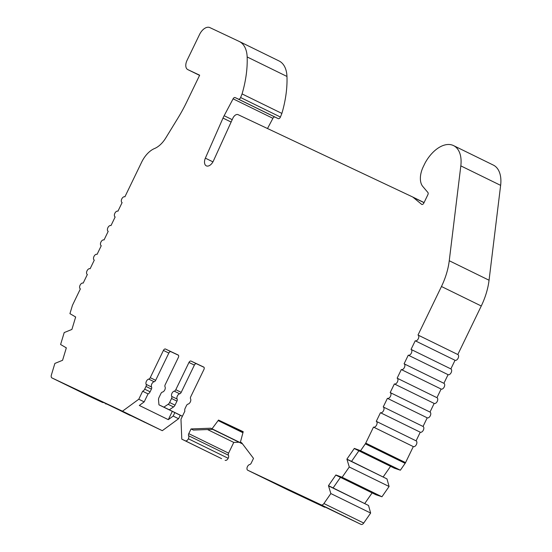 <?xml version="1.0" encoding="UTF-8"?>
<svg xmlns="http://www.w3.org/2000/svg" width="552" height="552" viewBox="0 0 552 552"><rect width="100%" height="100%" fill="white"/><g stroke="black" fill="none" stroke-linecap="round" stroke-linejoin="round"><path stroke-width="0.83" d="M340.446 477.37L333.111 487.947L368.536 505.473L370.647 513.056L363.72 523.041A3.195 1.884 116.1 0 1 361.042 524.4L300.529 495.192L321.712 505.798L322.389 505.673M212.941 161.867L205.358 158.155L223.001 118.08A21.307 12.551 116.1 0 1 223.539 116.914A21.307 12.551 116.1 0 1 224.147 115.72L233.096 98.829A2.132 1.256 116.1 0 1 235.104 97.566L238.45 99.139A2.132 1.256 -63.9 0 0 240.61 97.538L242.073 93.923A89.59 52.785 -63.9 0 0 247.158 56.953A31.954 18.83 -63.9 0 0 239.251 41.462A31.954 18.83 -63.9 0 0 239.106 41.393L209.857 27.6A10.654 6.279 -63.9 0 0 199.541 34.514L187.024 60.403A7.99 4.706 -63.9 0 0 187.77 69.586A7.99 4.706 -63.9 0 0 187.804 69.607L199.665 75.196L186.576 102.272A106.522 62.762 116.1 0 1 178.068 117.866L165.724 138.028A21.307 12.551 116.1 0 1 154.539 148.529A21.307 12.551 -63.9 0 0 141.657 162.15L124.897 196.822A3.195 1.884 -63.9 0 0 121.799 198.892A3.195 1.884 -63.9 0 0 122.102 202.57A3.195 1.884 -63.9 0 0 122.116 202.577L117.942 211.202A3.195 1.884 -63.9 0 0 114.85 213.279A3.195 1.884 -63.9 0 0 115.147 216.95A3.195 1.884 -63.9 0 0 115.161 216.957L110.986 225.589A3.195 1.884 -63.9 0 0 107.895 227.665A3.195 1.884 -63.9 0 0 108.192 231.336A3.195 1.884 -63.9 0 0 108.206 231.343L104.031 239.975A3.195 1.884 -63.9 0 0 100.94 242.052A3.195 1.884 -63.9 0 0 101.237 245.723A3.195 1.884 -63.9 0 0 101.251 245.73L97.083 254.362A3.195 1.884 -63.9 0 0 93.985 256.432A3.195 1.884 -63.9 0 0 94.282 260.109A3.195 1.884 -63.9 0 0 94.295 260.116L90.128 268.741A3.195 1.884 -63.9 0 0 87.03 270.818A3.195 1.884 -63.9 0 0 87.333 274.489A3.195 1.884 -63.9 0 0 87.347 274.496L83.173 283.128A3.195 1.884 -63.9 0 0 80.081 285.205A3.195 1.884 -63.9 0 0 80.378 288.875L72.643 304.911A3.195 1.884 -63.9 0 0 72.34 305.684L69.931 313.653L75.665 316.993L71.905 329.434L64.204 332.573L60.596 344.51L66.337 347.857L62.576 360.29L54.876 363.43L51.37 375.029A3.195 1.884 -63.9 0 0 51.971 377.934A3.195 1.884 -63.9 0 0 51.985 377.941L122.489 411.185L162.295 430.684L79.316 390.878L102.762 402.553L103.438 402.436M178.448 355.24L170.892 351.679A2.132 1.256 -63.9 0 0 168.829 353.059L155.657 380.314A2.132 1.256 116.1 0 1 154.125 381.749A3.195 1.884 -63.9 0 0 151.828 383.902A3.195 1.884 -63.9 0 0 151.579 387.021A2.132 1.256 116.1 0 1 151.407 389.098L150.103 391.803A3.195 1.884 116.1 0 1 148.046 393.893L144.182 401.884L138.773 399.234L142.637 391.244A3.195 1.884 -63.9 0 0 144.693 389.153L145.997 386.448A2.132 1.256 -63.9 0 0 146.163 384.371A3.195 1.884 116.1 0 1 146.418 381.253A3.195 1.884 116.1 0 1 148.716 379.1A2.132 1.256 -63.9 0 0 150.248 377.665L163.42 350.41A2.132 1.256 116.1 0 1 165.483 349.03L178.158 355.005A2.132 1.256 116.1 0 1 178.165 355.012A2.132 1.256 116.1 0 1 178.365 357.454L165.193 384.709A2.132 1.256 -63.9 0 0 165.02 386.786A3.195 1.884 116.1 0 1 164.772 389.905A3.195 1.884 116.1 0 1 162.474 392.065A2.132 1.256 -63.9 0 0 160.942 393.5L159.01 397.502A3.195 1.884 -63.9 0 0 158.521 399.772L158.955 404.83L163.875 407.148L168.125 404.299A3.195 1.884 -63.9 0 0 169.609 402.498L171.541 398.496A2.132 1.256 -63.9 0 0 171.713 396.419A3.195 1.884 116.1 0 1 171.962 393.3A3.195 1.884 116.1 0 1 174.26 391.147A2.132 1.256 -63.9 0 0 175.791 389.705L188.963 362.457A2.132 1.256 116.1 0 1 191.026 361.07L203.702 367.052A2.132 1.256 116.1 0 1 203.716 367.052A2.132 1.256 116.1 0 1 203.916 369.502L190.737 396.757A2.132 1.256 -63.9 0 0 190.571 398.834A3.195 1.884 116.1 0 1 190.316 401.953A3.195 1.884 116.1 0 1 188.018 404.105A2.132 1.256 -63.9 0 0 186.493 405.547L185.196 408.218A3.195 1.884 -63.9 0 0 184.865 411.157L180.973 419.203L181.794 439.151L185.313 440.813A3.195 1.884 -63.9 0 0 188.384 438.792A3.195 1.884 -63.9 0 0 188.605 435.735A2.132 1.256 116.1 0 1 188.777 433.651L191.054 428.938L210.747 428.214L212.023 428.814L218.523 420.058L243.211 431.698L240.403 442.193L241.686 442.801L253.506 458.381L251.222 463.1A2.132 1.256 116.1 0 1 249.69 464.536A3.195 1.884 -63.9 0 0 247.427 466.633A3.195 1.884 -63.9 0 0 247.751 470.249A3.195 1.884 -63.9 0 0 247.765 470.256L321.236 504.901A3.195 1.884 -63.9 0 0 323.914 503.548L330.841 493.557L328.474 485.67L335.899 474.968L342.143 477.273L349.278 466.999L346.904 459.112L354.336 448.403L360.566 450.708L365.334 443.842A3.195 1.884 -63.9 0 0 365.748 443.125L373.497 427.096A3.195 1.884 -63.9 0 0 376.588 425.033A3.195 1.884 -63.9 0 0 376.291 421.348A3.195 1.884 -63.9 0 0 376.278 421.342L380.452 412.71A3.195 1.884 -63.9 0 0 383.536 410.653A3.195 1.884 -63.9 0 0 383.247 406.962A3.195 1.884 -63.9 0 0 383.233 406.955L387.407 398.33A3.195 1.884 -63.9 0 0 390.492 396.267A3.195 1.884 -63.9 0 0 390.202 392.582A3.195 1.884 -63.9 0 0 390.188 392.575L394.363 383.944A3.195 1.884 -63.9 0 0 397.447 381.88A3.195 1.884 -63.9 0 0 397.157 378.196A3.195 1.884 -63.9 0 0 397.143 378.189L401.311 369.557A3.195 1.884 -63.9 0 0 404.402 367.494A3.195 1.884 -63.9 0 0 404.112 363.809A3.195 1.884 -63.9 0 0 404.092 363.802L408.266 355.171A3.195 1.884 -63.9 0 0 411.357 353.114A3.195 1.884 -63.9 0 0 411.061 349.423A3.195 1.884 -63.9 0 0 411.047 349.416L415.221 340.784A3.195 1.884 -63.9 0 0 418.306 338.728A3.195 1.884 -63.9 0 0 418.016 335.043A3.195 1.884 -63.9 0 0 418.002 335.036L441.462 286.502A53.261 31.381 -63.9 0 0 449.252 260.73L460.823 165.876A30.47 17.954 -63.9 0 0 453.53 145.597A30.47 17.954 -63.9 0 0 425.882 161.584A18.685 11.005 -63.9 0 0 424.661 163.861L423.267 166.738A18.685 11.005 -63.9 0 0 422.791 186.466L427.903 192.51A2.132 1.256 116.1 0 1 427.848 194.759L423.839 203.046A2.132 1.256 116.1 0 1 421.769 204.426A2.132 1.256 116.1 0 1 421.618 204.33L413.158 197.347A10.654 6.279 -63.9 0 0 412.42 196.864A10.654 6.279 -63.9 0 0 412.372 196.843L238.064 114.65A5.327 3.139 -63.9 0 0 232.999 117.914L213.493 160.763A7.204 4.244 116.1 0 1 206.289 165.848A7.204 4.244 116.1 0 1 205.358 158.155M203.992 367.287L196.443 363.727A2.132 1.256 -63.9 0 0 194.38 365.107L181.201 392.355A2.132 1.256 116.1 0 1 179.669 393.797A3.195 1.884 -63.9 0 0 177.378 395.95A3.195 1.884 -63.9 0 0 177.123 399.068A2.132 1.256 116.1 0 1 176.957 401.145L175.018 405.147A3.195 1.884 116.1 0 1 173.535 406.948L169.285 409.798L163.875 407.148M75.61 317.158L75.258 316.986M66.288 348.022L65.936 347.85M102.762 402.553L91.791 397.433A3.195 1.884 116.1 0 1 91.777 397.426A3.195 1.884 116.1 0 1 91.763 397.419M181.794 439.151L221.6 458.65L185.313 440.813M207.511 429.553L233.772 442.414L228.583 453.151A2.132 1.256 -63.9 0 0 228.411 455.227A3.195 1.884 116.1 0 1 228.19 458.291A3.195 1.884 116.1 0 1 225.119 460.306M228.19 458.291L188.384 438.792M325.156 507.019L324.755 507.288L287.571 489.755A3.195 1.884 116.1 0 1 287.558 489.748A3.195 1.884 116.1 0 1 287.537 489.741M370.647 513.056L330.841 493.557M368.536 505.473L328.73 485.981M358.883 450.805L351.541 461.382L386.973 478.908L389.084 486.491L381.949 496.765L375.967 494.764L336.161 475.272M381.949 496.765L342.143 477.273M389.084 486.491L349.278 466.999M386.973 478.908L347.167 459.416M453.53 145.597L493.336 165.089A30.47 17.954 116.1 0 1 500.629 185.368L489.058 280.23A53.261 31.381 116.1 0 1 481.268 305.994L457.808 354.529A3.195 1.884 116.1 0 1 457.822 354.536A3.195 1.884 116.1 0 1 458.112 358.22A3.195 1.884 116.1 0 1 455.027 360.283L450.853 368.915A3.195 1.884 116.1 0 1 450.867 368.922A3.195 1.884 116.1 0 1 451.163 372.607A3.195 1.884 116.1 0 1 448.072 374.67L443.898 383.302A3.195 1.884 116.1 0 1 443.918 383.309A3.195 1.884 116.1 0 1 444.208 386.993A3.195 1.884 116.1 0 1 441.117 389.056L436.949 397.681A3.195 1.884 116.1 0 1 436.963 397.688A3.195 1.884 116.1 0 1 437.253 401.38A3.195 1.884 116.1 0 1 434.169 403.436L429.994 412.068A3.195 1.884 116.1 0 1 430.008 412.075A3.195 1.884 116.1 0 1 430.298 415.759A3.195 1.884 116.1 0 1 427.213 417.823L423.039 426.454A3.195 1.884 116.1 0 1 423.053 426.461A3.195 1.884 116.1 0 1 423.343 430.146A3.195 1.884 116.1 0 1 420.258 432.209L416.084 440.841A3.195 1.884 116.1 0 1 416.098 440.848A3.195 1.884 116.1 0 1 416.394 444.532A3.195 1.884 116.1 0 1 413.303 446.596L405.554 462.617A3.195 1.884 116.1 0 1 405.14 463.335L400.372 470.2L394.397 468.206L354.591 448.707M400.372 470.2L360.566 450.708M413.303 446.596L373.497 427.096M416.084 440.841L376.305 421.355L416.098 440.848M420.258 432.209L380.452 412.71M423.039 426.454L383.26 406.969L423.053 426.461M427.213 417.823L387.407 398.33M390.202 392.582L430.008 412.075L390.216 392.589M434.169 403.436L394.363 383.944M436.949 397.681L397.171 378.203L436.963 397.688M441.117 389.056L401.311 369.557M404.112 363.809L443.918 383.309L404.126 363.816M448.072 374.67L408.266 355.171M450.853 368.915L411.081 349.43L450.867 368.922M455.027 360.283L415.221 340.784M418.016 335.043L457.822 354.536L418.03 335.05M278.912 60.886A31.954 18.83 116.1 0 1 279.057 60.961A31.954 18.83 116.1 0 1 286.964 76.452A89.59 52.785 116.1 0 1 281.879 113.422L280.416 117.038A2.132 1.256 116.1 0 1 278.256 118.639L274.91 117.058A2.132 1.256 -63.9 0 0 272.902 118.321L267.499 128.526M281.879 113.422L242.073 93.923M241.714 442.835L240.403 442.193M242.335 443.663L212.023 428.814M242.832 432.678L218.24 420.638M169.285 409.798L182.408 416.236M243.039 432.064L218.523 420.058M351.541 461.382L346.904 459.112M333.111 487.947L328.474 485.67M105.805 404.043L106.212 403.774M324.755 507.288L321.712 505.798M243.177 431.767L223.16 422.328M191.054 428.938L193.372 430.07L213.065 429.346L210.747 428.214M148.046 393.893L142.637 391.244M182.381 416.291L158.955 404.83M180.256 415.256L178.579 418.733L173.169 416.084L174.846 412.599M212.658 429.359L242.542 443.932M130.162 415.435L120.094 410.509L130.224 415.304M141.836 420.679L143.506 421.5M135.882 417.767L141.74 420.879M121.833 410.971L135.785 417.967M144.665 422.066L121.737 411.171M143.423 421.673L144.583 422.245M89.527 396.184L94.081 398.413M89.486 396.26L86.85 394.873M59.381 381.508L86.795 394.97M59.368 381.536L58.954 381.308L59.368 381.536M93.661 398.206L58.954 381.308M294.782 492.881L313.081 501.685L294.782 492.881M286.447 488.789L289.407 490.245M297.832 494.447L261.489 476.818L286.315 489.058M290.559 490.832L297.818 494.482M289.303 490.466L290.462 491.032M349.533 518.783L346.856 517.472M349.485 518.866L354.073 521.033M353.659 520.805L318.952 503.914M319.38 504.114L346.801 517.569M122.489 411.185L138.773 399.234M178.579 418.733L162.295 430.684M172.314 411.357L168.305 419.651L173.169 416.084M168.305 419.651L139.318 405.451L144.182 401.884M233.772 442.414L238.926 442.228M364.782 503.458L372.124 492.888M383.219 476.893L390.554 466.323M151.579 387.021L146.163 384.371M177.123 399.068L171.713 396.419M231.109 122.047L223.001 118.08M91.791 397.433L51.985 377.941M228.411 455.227L188.605 435.735M247.751 470.249L287.558 489.748L247.765 470.256M361.042 524.4L321.236 504.901M363.72 523.041L323.914 503.548M405.14 463.335L365.334 443.842M405.554 462.617L365.748 443.125M481.268 305.994L441.462 286.502M489.058 280.23L449.252 260.73M500.629 185.368L460.823 165.876M424.026 202.667L413.158 197.347M412.42 196.864L424.074 202.57L412.468 196.892M232.199 119.66L224.147 115.72M272.902 118.321L233.096 98.829M274.91 117.058L235.104 97.566M278.256 118.639L238.45 99.139M280.416 117.038L240.61 97.538M286.964 76.452L247.158 56.953M228.583 453.151L188.777 433.651M173.535 406.948L168.125 404.299M175.018 405.147L169.609 402.498M176.957 401.145L171.541 398.496M179.669 393.797L174.26 391.147M181.201 392.355L175.791 389.705M194.38 365.107L188.963 362.457M196.443 363.727L191.026 361.07M150.103 391.803L144.693 389.153M151.407 389.098L145.997 386.448M154.125 381.749L148.716 379.1M155.657 380.314L150.248 377.665M168.829 353.059L163.42 350.41M170.892 351.679L165.483 349.03M187.804 69.607L199.582 75.376L187.77 69.586M91.777 397.426L51.971 377.934M279.057 60.961L239.251 41.462"/></g></svg>
